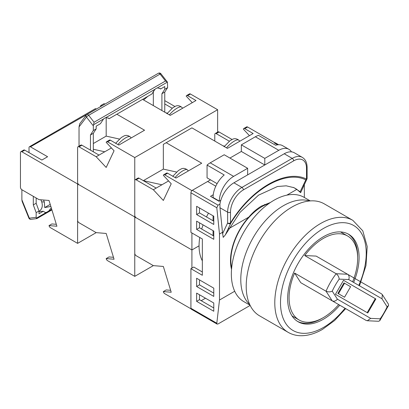 <?xml version="1.0" encoding="UTF-8"?>
<svg xmlns="http://www.w3.org/2000/svg" width="409" height="409" viewBox="0 0 409 409"><rect width="100%" height="100%" fill="white"/><g stroke="black" fill="none" stroke-linecap="round" stroke-linejoin="round"><path stroke-width="0.61" d="M268.918 203.529A43.952 25.373 120 0 0 261.929 206.647A43.952 25.373 120 0 0 231.647 268.084M208.467 213.15A48.497 28.001 120 0 0 206.479 216.954M203.084 224.894A48.497 28.001 120 0 0 201.709 229.045M199.756 237.491A48.497 28.001 120 0 0 202.343 260.85M231.535 269.352A44.458 25.665 120 0 1 248.83 217.097C252.757 212.373 257 208.682 261.571 206.029L270.369 202.521M190.916 192.787A2.019 1.166 -60 0 1 192.342 190.313L218.063 205.16L216.811 207.741L190.916 192.787L190.916 232.384L202.343 238.984L202.343 275.283L190.916 268.682L190.916 308.284L216.811 323.233L219.49 300.032L234.71 291.244M192.342 190.313L207.634 181.484L215.799 186.202M274.787 142.787L274.362 142.961A2.019 1.166 -60 0 1 275.369 142.859L278.606 144.73M216.811 323.233L217.102 324.086L191.33 309.209A2.019 1.166 -60 0 1 190.916 308.284M202.343 271.985L193.774 267.036L190.916 268.682M201.202 300.692L205.487 298.217M248.83 217.097L228.621 228.764M286.832 195.159L296.842 189.377L300.646 192.665L300.145 191.724L293.969 187.67L286.228 185.824L277.481 186.504L258.524 195.165L240.093 212.286L225.298 234.94L223.212 237.373L222.491 232.302L219.49 234.035L216.811 207.741M219.49 300.032L219.49 234.035M304.368 197.501L304.306 184.428M303.887 185.308L304.368 185.032M218.063 205.16L219.924 204.086A20.21 11.667 -60 0 1 233.922 182.803L284.219 153.769A20.21 11.667 -60 0 1 294.322 152.767L302.323 157.383A20.21 11.667 -60 0 0 292.22 158.385L284.219 153.769M222.491 233.866L227.634 222.966L227.634 212.174L219.991 207.762L222.491 232.302M219.991 207.762L219.924 204.086M220.829 200.267L219.06 201.284L210.492 196.335L213.247 194.745M217.102 324.086L218.063 323.954L250.155 305.426M196.632 293.105L196.632 301.351L213.774 311.249L213.774 303.003L196.632 293.105M196.632 278.253L196.632 286.504L213.774 296.402L213.774 288.151L196.632 278.253M196.632 221.167L196.632 229.413L213.774 239.316L213.774 231.065L196.632 221.167M213.774 216.218L196.632 206.315L196.632 214.567L213.774 224.464L213.774 216.218M300.145 191.724L305.809 179.883C285.492 169.592 251.136 189.423 230.783 223.202A2.019 1.544 26.8 0 1 227.634 222.966A2.019 1.166 -0 0 0 230.492 222.966C251.116 188.764 285.891 168.692 306.51 179.081L306.51 168.288A18.185 10.501 120 0 0 293.652 160.86L243.355 189.899A18.185 10.501 120 0 0 230.492 212.174L230.492 222.966L230.783 223.202L225.298 234.94M296.842 189.377A67.05 43.216 113.4 0 0 293.299 187.394M305.809 179.883A2.019 1.544 26.8 0 0 306.883 179.168L306.883 179.168A2.019 2.019 0 0 0 307.103 178.258A2.019 1.166 180 0 1 306.51 179.081A2.019 1.646 -65.4 0 1 305.809 179.883M199.485 294.751L199.485 299.7L213.774 307.951M199.485 279.904L199.485 284.853L213.774 293.105M199.485 222.818L199.485 227.767L213.774 236.013M199.485 207.966L199.485 212.915L213.774 221.167M199.485 212.915L196.632 214.567M199.485 227.767L196.632 229.413M199.485 284.853L196.632 286.504M199.485 299.7L196.632 301.351M229.924 158.058L241.351 151.458L241.351 144.858L255.354 136.775A20.21 11.667 -60 0 1 258.498 135.364L275.646 145.261A20.21 11.667 -60 0 1 282.604 145.67L288.892 149.3A20.21 11.667 120 0 0 278.79 150.302L255.354 136.775M241.351 144.858L264.787 158.385L278.79 150.302M213.063 235.604L213.063 230.65M213.063 220.753L213.063 215.804M213.063 197.818L213.063 197.491A20.21 11.667 -60 0 1 224.209 174.96L207.061 165.062A20.21 11.667 -60 0 1 210.206 162.843L224.209 154.755L247.639 168.288L247.639 174.883M210.206 162.843L233.636 176.371L247.639 168.288M241.351 151.458L264.787 164.985L264.787 158.385M233.636 176.371A20.21 11.667 120 0 0 219.347 201.121L213.063 197.491M291.464 151.862A20.21 11.667 120 0 0 288.892 149.3M207.061 165.062L207.061 177.854L217.102 183.656M191.913 190.635L164.725 174.863A2.019 1.166 -120 0 0 163.718 174.766A2.019 1.166 -120 0 0 163.339 175.328L171.218 183.779L163.339 200.461L153.334 189.735L136.187 179.837A2.019 1.166 -120 0 0 135.18 179.735A2.019 1.166 -120 0 0 134.76 180.66L134.76 215.308A2.019 1.166 -120 0 0 136.187 217.782L191.913 249.955L199.06 245.835L191.913 249.955L191.913 232.961M168.569 180.942L161.908 184.786L143.334 180.66L163.339 169.111L163.339 144.362L166.192 142.71L201.714 163.217L175.993 178.068L167.583 173.212L164.725 174.863M176.504 172.036L163.339 169.111M214.776 141.064L214.776 134.464A2.019 1.166 -120 0 1 215.195 133.538L218.053 131.887A2.019 1.166 60 0 1 219.06 131.989L216.203 133.641L229.321 141.212M166.192 142.71L191.913 127.864L227.43 148.37L253.151 133.518L244.746 128.666A2.019 1.166 -120 0 0 243.733 128.564A2.019 1.166 -120 0 0 243.355 129.132L249.444 135.66M191.913 190.558L210.492 179.837M274.787 142.71L247.603 127.015L244.746 128.666M243.733 128.564L246.591 126.918A2.019 1.166 60 0 1 247.603 127.015M232.102 139.515L219.06 131.989M222.992 145.808L224.505 146.141M216.203 133.641A2.019 1.166 -120 0 0 215.195 133.538M135.18 179.735L138.037 178.084A2.019 1.166 60 0 1 139.045 178.186L156.192 188.084L153.334 189.735M161.908 184.786L156.192 188.084M163.718 174.766L166.575 173.114A2.019 1.166 60 0 1 167.583 173.212M224.163 146.662L229.924 140.778L232.041 139.561M180.599 169.26L178.482 170.476L172.726 176.361M353.647 282.42A50.517 29.167 120 0 0 348.626 234.255A50.517 29.167 120 0 0 323.371 236.755A50.517 29.167 120 0 0 290.37 281.274A50.517 29.167 120 0 0 298.11 321.755A50.517 29.167 120 0 0 323.371 319.255A50.517 29.167 120 0 0 339.756 305.196M347.906 233.861A50.517 29.167 -60 0 1 357.655 257.394M322.665 318.003A50.517 29.167 -60 0 1 321.939 318.427A50.517 29.167 -60 0 1 297.404 321.326M288.181 332.353L259.603 315.855A64.663 37.331 -60 0 1 249.689 264.04A64.663 37.331 -60 0 1 291.934 207.061A64.663 37.331 -60 0 1 324.265 203.856L352.844 220.354A64.663 37.331 -60 0 0 320.513 223.559A64.663 37.331 -60 0 0 278.268 280.538A64.663 37.331 -60 0 0 288.181 332.353C291.821 334.439 295.845 335.559 300.252 335.717C307.45 335.901 314.879 333.78 322.532 329.352L334.603 320.508L345.692 308.626M304.705 255.564L336.142 273.713L347.568 274.24L316.131 256.09L304.705 255.564A48.497 28.001 -60 0 1 347.619 236.003A48.497 28.001 -60 0 1 352.609 281.816M335.436 294.306L367.768 312.972L375.851 298.969L343.519 280.303L335.436 294.306M338.693 304.582A48.497 28.001 -60 0 1 299.122 320.007A48.497 28.001 -60 0 1 294.603 273.064L326.034 291.213A48.497 28.001 -60 0 1 330.559 282.154A48.497 28.001 -60 0 1 336.142 273.713C337.982 275.129 338.995 276.934 339.173 279.122A44.458 25.665 120 0 0 332.241 291.136C330.252 292.072 328.187 292.098 326.034 291.213L332.21 300.84L300.773 282.691L334.654 302.251M300.773 282.691L294.603 273.064M367.195 312.64L375.278 298.642L343.519 280.303M375.278 298.642L375.851 298.969M337.895 293.391L344.526 297.22L350.59 286.719L343.959 282.89L337.895 293.391L343.959 296.893M344.526 283.222L338.468 293.718M332.241 291.136L337.384 299.163L370.666 318.381L367.282 320.753L378.576 321.275L379.767 320.707L380.191 318.821A44.458 25.665 120 0 0 387.129 306.806L388.55 305.497L388.443 304.178L382.343 294.664L381.444 293.8L347.568 274.24C349.179 275.472 349.557 277.241 348.698 279.562L339.173 279.122M382.343 294.664L381.986 298.78L348.698 279.562M337.384 299.163C335.804 301.065 334.081 301.622 332.21 300.84L366.086 320.4L332.21 300.84M367.282 320.753L366.086 320.4M250.047 305.206L243.82 301.612A60.22 34.765 -60 0 1 234.592 253.36A60.22 34.765 -60 0 1 273.933 200.292A60.22 34.765 -60 0 1 304.04 197.312L310.262 200.906M249.689 304.439A60.22 34.765 -60 0 1 245.134 255.323A60.22 34.765 -60 0 1 283.36 205.737A60.22 34.765 -60 0 1 309.419 200.977M191.018 308.836L164.725 293.657A2.019 1.166 60 0 1 163.339 291.586L171.218 292.236L163.339 266.458L153.334 265.63L136.187 255.732A2.019 1.166 60 0 1 134.76 253.258L134.76 218.611A2.019 1.166 60 0 1 135.18 217.685A2.019 1.166 60 0 1 136.187 217.782L191.913 249.955L191.913 268.105M163.339 291.586L166.192 289.935L170.625 290.303M77.603 147.664L77.603 182.312A2.019 1.166 -120 0 0 79.034 184.786L134.76 216.959L135.18 216.719L134.76 216.959L134.76 157.562L107.572 141.867A2.019 1.166 -120 0 0 106.56 141.765A2.019 1.166 -120 0 0 106.182 142.332L114.06 150.778L106.182 167.46L96.181 156.739L79.034 146.836A2.019 1.166 -120 0 0 78.022 146.739A2.019 1.166 -120 0 0 77.603 147.664M93.324 143.539L106.182 136.115L106.182 117.531M93.324 149.249L104.755 151.785L96.181 156.739M111.417 147.94L104.755 151.785M119.351 139.04L106.182 136.115M142.567 99.377L170.277 115.374L195.998 100.522L187.588 95.67A2.019 1.166 -120 0 0 186.581 95.568A2.019 1.166 -120 0 0 186.197 96.135L192.286 102.664M116.851 114.223L144.556 130.22L118.84 145.067L110.43 140.215L107.572 141.867M134.76 157.562L217.634 109.714L190.446 94.019L187.588 95.67M217.634 132.133L217.634 109.714M186.581 95.568L189.439 93.917A2.019 1.166 60 0 1 190.446 94.019M174.95 106.519L164.766 100.64M164.766 103.942L172.169 108.216M165.839 112.807L167.347 113.145M78.022 146.739L80.88 145.088A2.019 1.166 60 0 1 81.892 145.19L99.039 155.088M106.56 141.765L109.418 140.113A2.019 1.166 60 0 1 110.43 140.215M161.908 110.537L161.908 93.712L164.766 89.295L164.766 86.56L160.507 89.019L160.17 88.579L157.358 87.899L156.182 88.39L155.026 89.244L151.877 94.004L109.07 118.712L108.733 118.273L105.921 117.598L104.745 118.089L103.589 118.942L100.435 123.697L96.181 126.156L96.181 128.891L93.324 130.543L93.324 125.875L86.478 117.107A2.019 1.605 -142.8 0 1 86.299 115.057L86.299 115.057A2.019 2.019 0 0 1 86.897 114.53L158.339 73.283A2.019 1.166 -120 0 1 159.352 73.385A2.019 1.166 -120 0 1 160.093 74.055A2.019 0.389 -38 0 1 160.941 73.789A2.019 2.019 0 0 0 158.339 73.283M164.766 89.295L167.624 87.644L167.414 82.091L165.507 80.992L160.093 74.055L88.651 115.302A2.019 0.389 -38 0 0 86.478 117.107L79.034 126.908L79.034 146.156M79.034 126.908L79.719 123.804L86.299 115.057M96.437 126.008L96.181 126.396M153.334 91.176L153.334 105.588M147.879 96.309L143.605 99.975M157.358 87.899L167.414 82.091L160.941 73.789M103.589 118.942L93.533 124.75L94.065 122.24L165.507 80.992M109.07 118.712L108.416 117.986M160.507 89.019L159.853 88.288M164.766 112.189L164.766 92.061L167.624 87.644M161.908 93.712L164.766 92.061M93.533 124.75L93.324 125.875M93.324 151.785L93.324 133.308L96.181 128.891M90.466 150.139L90.466 134.96L93.324 133.308M90.466 134.96L93.324 130.543M167.01 113.661L172.767 107.782L174.883 106.565M123.446 136.258L121.33 137.48L115.568 143.36M134.76 276.356L107.572 260.661A2.019 1.166 60 0 1 106.182 258.59L114.06 259.24L106.182 233.457L96.181 232.634L79.034 222.736A2.019 1.166 60 0 1 77.603 220.262L77.603 185.609A2.019 1.166 60 0 1 78.022 184.684A2.019 1.166 60 0 1 79.034 184.786L134.76 216.959L134.76 276.356L153.334 265.63M106.182 258.59L109.039 256.939L113.472 257.307M77.603 183.963L77.603 243.36L50.419 227.66A2.019 1.166 60 0 1 49.029 225.589L56.907 226.243L49.029 200.461L39.024 199.638L21.876 189.735A2.019 1.166 60 0 1 20.45 187.261L20.45 152.613A2.019 1.166 60 0 1 20.869 151.688A2.019 1.166 60 0 1 21.876 151.79L77.603 183.963L78.022 183.718M21.876 151.79L24.734 150.139L41.882 160.037L47.597 156.739L30.45 146.836A2.019 1.166 60 0 0 29.443 146.739A2.019 1.166 60 0 0 29.024 147.664L29.024 152.613M102.138 105.732L104.995 104.08M30.45 146.836L96.422 109.029M101.897 105.588A2.019 1.166 60 0 0 100.885 105.491A2.019 1.166 60 0 0 100.466 106.417L100.466 106.698M77.603 243.36L96.181 232.634M104.755 103.942A2.019 1.166 -120 0 0 103.743 103.84L100.885 105.491M49.029 225.589L51.887 223.943L56.314 224.306M24.734 150.139A2.019 1.166 -120 0 0 23.727 150.037L20.869 151.688M96.181 108.891A2.019 1.166 -120 0 0 95.169 108.789L29.443 146.739M50.859 206.453L44.719 207.562L44.346 202.026L43.528 200.006M51.258 207.762L48.763 211.034L46.432 212.378L45.271 212.501L43.282 211.259L39.024 213.718L39.024 210.983L36.166 212.634L36.166 217.302L29.325 218.166A2.019 1.605 82.8 0 0 31.007 219.347L36.841 218.6L51.912 209.899M39.024 211.356L39.32 211.197C42.173 209.04 42.96 205.911 41.692 201.811L40.874 199.786M28.881 218.099A2.019 0.389 158 0 0 29.325 218.166L21.876 199.766L22.152 201.473L28.881 218.099A2.019 2.019 0 0 0 31.007 219.347M21.876 199.766L21.876 189.735M44.719 207.562L50.225 204.382M46.432 212.378L36.375 218.186L36.912 218.493M36.375 218.186L36.166 217.302M33.308 196.335L33.308 204.914L36.166 203.268L39.024 210.983M36.166 197.987L36.166 203.268M33.308 204.914L36.166 212.634M39.024 211.535L43.282 211.259M277.578 144.817L274.362 142.961M233.922 182.803L241.923 187.424L292.22 158.385A2.019 1.166 -120 0 1 293.652 160.86M230.492 212.174A2.019 1.166 180 0 1 227.634 212.174A20.21 11.667 -60 0 1 241.923 187.424A2.019 1.166 -120 0 1 243.355 189.899M306.51 168.288A2.019 1.166 0 0 0 307.103 167.46C307.036 162.654 305.446 159.295 302.323 157.383M139.045 178.186L136.187 179.837M232.292 139.413C234.362 138.237 236.545 138.498 238.841 140.2A10.102 3.062 137 0 0 234.265 141.136A10.102 3.062 137 0 0 226.535 147.853M175.098 177.552A10.102 3.062 -43 0 1 182.828 170.834A10.102 3.062 -43 0 1 187.404 169.899C185.103 168.196 182.92 167.935 180.85 169.111M358.805 285.395A60.624 35 120 0 0 361.259 232.982A60.624 35 120 0 0 323.371 228.508A60.624 35 120 0 0 280.502 302.752A60.624 35 120 0 0 323.371 327.502A60.624 35 120 0 0 345.012 308.233M370.666 318.381L380.191 318.821M387.129 306.806L381.986 298.78M81.892 145.19L79.034 146.836M94.065 122.24L88.651 115.302A2.019 1.166 -120 0 0 87.909 114.632A2.019 1.166 -120 0 0 86.897 114.53M155.026 89.244L105.921 117.598M175.134 106.417C177.204 105.236 179.393 105.502 181.688 107.204A10.102 3.062 137 0 0 177.112 108.134A10.102 3.062 137 0 0 169.382 114.852M117.94 144.551A10.102 3.062 -43 0 1 125.67 137.833A10.102 3.062 -43 0 1 130.246 136.903C127.951 135.195 125.767 134.934 123.697 136.115M41.692 201.811L44.346 202.026M51.733 209.316L48.763 211.034M230.645 264.137L231.044 264.367M264.659 204.439L265.395 204.868M300.651 192.659L306.883 179.168M307.103 178.258L307.103 167.46M238.841 140.2L239.802 141.228M187.404 169.899L188.36 170.926M359.47 285.779L365.983 265.553L367.2 246.561L362.788 230.84L352.844 220.354M347.619 236.003L340.544 231.923M299.122 320.007L292.046 315.922M388.55 305.497L379.767 320.707M135.18 217.685L135.686 217.389M181.688 107.204L182.644 108.232M130.246 136.903L131.207 137.93M78.022 184.684L78.533 184.393"/></g></svg>
